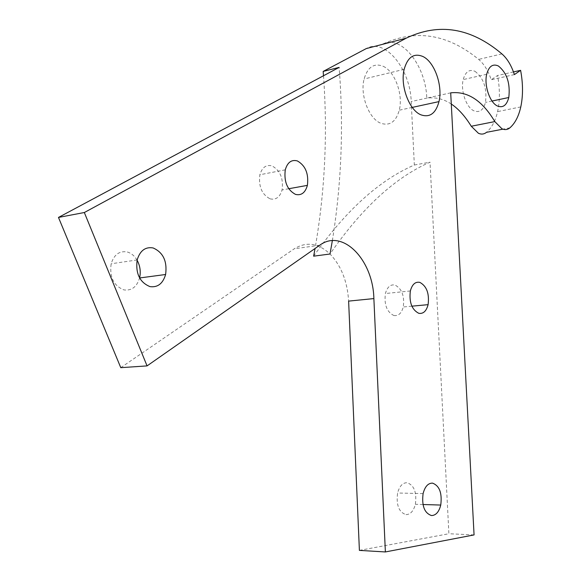 <?xml version="1.0" encoding="UTF-8"?>
<svg xmlns="http://www.w3.org/2000/svg" width="581" height="581" viewBox="0 0 581 581"><rect width="100%" height="100%" fill="white"/><g stroke="black" fill="none" stroke-linecap="round" stroke-linejoin="round"><path stroke-width="0.44" stroke-dasharray="2.9 2.18" d="M475.018 71.332C483.682 78.108 487.176 88.465 485.476 102.409C483.363 110.143 479.514 112.946 473.943 110.833C466.289 107.601 460.384 90.549 463.21 79.582C465.446 71.688 469.383 68.936 475.018 71.332M383.22 66.307C394.978 71.507 403.345 94.688 399.27 110.208C395.93 121.85 389.764 126.186 380.758 123.23C368.928 118.793 359.828 94.914 364.098 78.987C367.715 66.975 374.091 62.748 383.22 66.307M405.981 514.628C410.433 514.534 413.563 511.084 415.364 504.293C416.911 492.506 414.173 485.309 407.15 482.717C402.662 482.658 399.481 486.086 397.6 493.008C396.075 504.998 398.871 512.202 405.981 514.628M393.816 315.505C398.355 316.224 401.507 313.384 403.265 306.971C404.666 296.034 401.921 288.728 395.022 285.053C390.454 284.182 387.244 287.007 385.406 293.528C384.026 304.655 386.83 311.982 393.816 315.505M270.071 198.833C275.924 200.176 279.926 197.213 282.068 189.929C283.557 178.49 280.231 170.494 272.097 165.934C266.2 164.387 262.125 167.328 259.881 174.743C258.422 186.407 261.813 194.439 270.071 198.833M137.101 260.208C134.538 255.829 131.219 253.076 127.145 251.951C119.374 250.68 114.05 254.616 111.153 263.767C109.417 277.072 113.665 285.779 123.906 289.897C131.618 290.907 136.84 286.927 139.578 277.972L139.593 277.929M450.696 92.851L426.774 98.116C425.895 65.21 400.556 33.531 382.007 44.476C415.19 28.789 447.406 33.756 478.657 59.393C484.024 63.939 488.214 70.722 491.221 79.75L497.532 75.508C499.987 88.544 500.009 100.586 497.59 111.617C495.411 120.942 491.715 127.849 486.493 132.323M313.646 256.17C345.688 210.62 379.248 180.233 414.34 165.011L411.203 101.544C410.389 68.936 384.963 37.642 366.299 48.564M359.399 550.389L448.888 533.743L430.027 162.179C395.174 177.437 361.84 208.049 330.015 254.006C341.214 265.771 347.416 281.48 348.622 301.111M332.347 240.657C341.512 183.763 343.77 126.012 339.13 67.396M120.775 367.671L294.276 248.777C306.434 241.333 318.352 243.076 330.015 254.006M474.067 534.919L448.888 533.743M414.34 165.011L430.027 162.179M323.494 75.755C327.742 134.218 324.924 191.795 315.055 248.494M514.388 74.593L491.221 79.75M451.284 104.028C443.746 98.981 435.576 97.012 426.774 98.116L411.203 101.544M513.473 71.928L497.532 75.508M509.9 127.827L502.935 129.164M319.71 245.24L294.276 248.777M501.897 53.895L478.657 59.393M492.049 101.029L485.476 102.409M412.256 107.398L399.27 110.208M422.975 504.519L415.364 504.293M411.864 306.172L403.265 306.971M288.735 188.731L282.068 189.929M137.16 259.947L111.153 263.767M285.271 169.841L259.881 174.743M410.353 290.965L385.406 293.528M423.099 493.596L397.6 493.008M404.158 69.321L364.098 78.987M520.787 106.904L497.59 111.617M486.689 74.266L463.21 79.582"/><path stroke-width="0.87" d="M502.935 129.164L486.493 132.323C484.089 134.269 481.395 134.589 478.417 133.274L471.256 126.244L494.816 121.589L501.911 128.75C504.867 130.1 507.525 129.788 509.9 127.827C515.042 123.317 518.673 116.345 520.787 106.904C523.14 95.742 523.082 83.548 520.605 70.33L513.473 71.928M498.338 65.965C506.93 72.879 510.416 83.395 508.789 97.514C506.726 105.335 502.928 108.16 497.409 105.989C489.834 102.67 483.937 85.363 486.689 74.266C488.882 66.27 492.761 63.503 498.338 65.965M422.946 56.524C434.559 61.956 442.925 85.756 438.989 101.61C435.772 113.498 429.715 117.885 420.818 114.784C409.14 110.15 400.026 85.596 404.158 69.321C407.666 57.054 413.926 52.791 422.946 56.524M431.487 515.55C435.903 515.449 438.989 511.948 440.754 505.049C442.243 493.066 439.505 485.76 432.533 483.131C428.088 483.072 424.943 486.558 423.099 493.596C421.624 505.775 424.42 513.096 431.487 515.55M418.763 313.304C423.266 314.045 426.381 311.162 428.103 304.655C429.453 293.558 426.708 286.135 419.86 282.388C415.328 281.487 412.154 284.341 410.353 290.965C409.024 302.258 411.82 309.702 418.763 313.304M295.482 194.381C301.314 195.775 305.279 192.769 307.385 185.375C308.831 173.755 305.504 165.614 297.399 160.944C291.524 159.347 287.479 162.31 285.271 169.841C283.848 181.7 287.254 189.878 295.482 194.381M139.593 277.929C140.951 271.719 140.115 265.808 137.101 260.208M149.978 286.615C157.691 287.66 162.898 283.622 165.614 274.501C167.343 261.247 163.174 252.401 153.108 247.949C145.344 246.627 140.028 250.629 137.16 259.947C135.46 273.506 139.731 282.395 149.978 286.615M520.605 70.33L514.388 74.593C511.382 65.428 507.22 58.528 501.897 53.895C470.915 27.728 439.011 22.492 406.163 38.186L84.332 212.523L147.066 365.899L319.71 245.24C342.623 228.086 373.096 259.91 373.873 298.583L348.622 301.111L359.399 550.389L385.377 551.95L474.067 534.919L450.696 92.851C467.574 90.941 482.274 100.52 494.816 121.589M373.873 298.583L385.377 551.95M315.055 248.494L313.646 256.17L330.015 254.006L332.347 240.657M406.163 38.186L366.299 48.564L323.167 71.427L339.13 67.396L58.478 217.432L120.775 367.671L147.066 365.899M84.332 212.523L58.478 217.432M323.167 71.427L323.494 75.755M471.256 126.244C465.083 116.215 458.431 108.807 451.284 104.028M508.789 97.514L492.049 101.029M438.989 101.61L412.256 107.398M440.754 505.049L422.975 504.519M428.103 304.655L411.864 306.172M307.385 185.375L288.735 188.731M165.614 274.501L139.607 277.965"/></g></svg>
